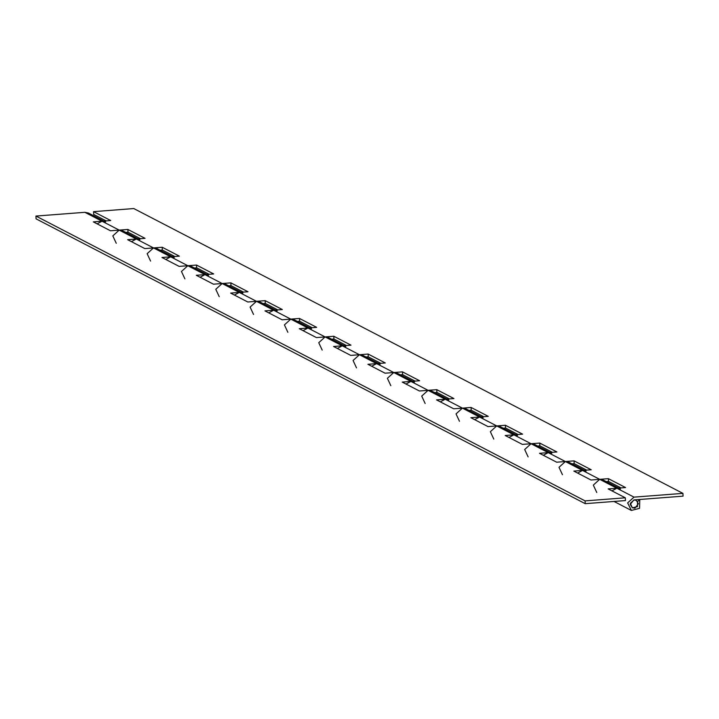 <?xml version="1.0" encoding="UTF-8"?>
<svg xmlns="http://www.w3.org/2000/svg" width="719" height="719" viewBox="0 0 719 719"><rect width="100%" height="100%" fill="white"/><g stroke="black" fill="none" stroke-linecap="round" stroke-linejoin="round"><path stroke-width="1.08" d="M611.941 490.861L616.857 488.237L608.157 488.902L625.323 497.8L625.44 500.577L585.212 503.668L585.095 500.891L625.323 497.8M625.548 487.563L616.857 488.237L599.691 479.33L608.391 478.665L625.548 487.563M606.243 481.613L608.508 481.442L608.391 478.665M577.627 473.066L582.534 470.433L573.834 471.098L591 480.004L599.691 479.33L593.319 485.1L596.761 492.497M608.508 481.442L620.991 487.913M591.234 469.768L582.534 470.433L565.377 461.535L574.068 460.861L591.234 469.768M571.92 463.809L574.184 463.638L574.068 460.861M543.303 455.262L548.211 452.628L539.52 453.303L556.677 462.2L565.377 461.535L559.005 467.296L562.438 474.693M574.184 463.638L586.668 470.118M556.91 451.963L548.211 452.628L531.053 443.731L539.744 443.066L556.91 451.963M537.596 446.014L539.861 445.834L539.744 443.066M508.98 437.458L513.887 434.833L505.196 435.498L522.354 444.396L531.053 443.731L524.681 449.501L528.114 456.898M539.861 445.834L552.354 452.314M522.587 434.159L513.887 434.833L496.73 425.927L505.421 425.262L522.587 434.159M503.273 428.209L505.538 428.039L505.421 425.262M474.657 419.662L479.564 417.029L470.873 417.694L488.03 426.601L496.73 425.927L490.358 431.697L493.791 439.093M505.538 428.039L518.031 434.51M488.264 416.364L479.564 417.029L462.407 408.131L471.107 407.457L488.264 416.364M468.95 410.405L471.224 410.234L471.107 407.457M440.334 401.858L445.25 399.225L436.55 399.899L453.707 408.796L462.407 408.131L456.035 413.892L459.477 421.289M471.224 410.234L483.707 416.714M453.941 398.56L445.25 399.225L428.084 390.327L436.784 389.662L453.941 398.56M434.636 392.61L436.9 392.43L436.784 389.662M406.01 384.054L410.926 381.43L402.227 382.095L419.393 390.992L428.084 390.327L421.711 396.097L425.154 403.494M436.9 392.43L449.384 398.91M419.617 380.755L410.926 381.43L393.76 372.523L402.46 371.858L419.617 380.755M400.312 374.806L402.577 374.635L402.46 371.858M371.687 366.259L376.603 363.625L367.903 364.29L385.069 373.197L393.76 372.523L387.388 378.293L390.83 385.69M402.577 374.635L415.061 381.106M385.303 362.96L376.603 363.625L359.446 354.728L368.137 354.054L385.303 362.96M365.989 357.001L368.254 356.831L368.137 354.054M337.373 348.454L342.28 345.821L333.58 346.495L350.746 355.393L359.446 354.728L353.074 360.489L356.507 367.885M368.254 356.831L380.737 363.311M350.98 345.156L342.28 345.821L325.123 336.923L333.814 336.258L350.98 345.156M331.666 339.206L333.931 339.026L333.814 336.258M303.05 330.65L307.957 328.026L299.266 328.691L316.423 337.588L325.123 336.923L318.751 342.693L322.184 350.09M333.931 339.026L346.414 345.506M316.657 327.352L307.957 328.026L290.8 319.119L299.49 318.454L316.657 327.352M297.342 321.402L299.607 321.231L299.49 318.454M268.726 312.855L273.633 310.222L264.943 310.887L282.1 319.793L290.8 319.119L284.427 324.889L287.861 332.286M299.607 321.231L312.1 327.702M282.333 309.556L273.633 310.222L256.476 301.324L265.176 300.65L282.333 309.556M263.019 303.598L265.293 303.427L265.176 300.65M234.403 295.051L239.319 292.417L230.619 293.091L247.776 301.989L256.476 301.324L250.104 307.085L253.546 314.482M265.293 303.427L277.777 309.907M248.01 291.752L239.319 292.417L222.153 283.52L230.853 282.855L248.01 291.752M228.705 285.803L230.97 285.623L230.853 282.855M200.08 277.246L204.996 274.622L196.296 275.287L213.462 284.185L222.153 283.52L215.781 289.29L219.223 296.686M230.97 285.623L243.453 292.103M213.687 273.948L204.996 274.622L187.83 265.715L196.53 265.05L213.687 273.948M194.382 267.998L196.647 267.827L196.53 265.05M165.756 259.451L170.673 256.818L161.973 257.483L179.139 266.389L187.83 265.715L181.458 271.485L184.9 278.882M196.647 267.827L209.13 274.298M179.373 256.153L170.673 256.818L153.507 247.92L162.206 247.246L179.373 256.153M160.058 250.194L162.323 250.023L162.206 247.246M131.442 241.647L136.349 239.014L127.649 239.688L144.816 248.585L153.507 247.92L147.134 253.681L150.577 261.078M162.323 250.023L174.807 256.503M145.049 238.349L136.349 239.014L119.192 230.116L127.883 229.451L145.049 238.349M125.735 232.399L128 232.219L127.883 229.451M97.119 223.843L102.026 221.218L93.335 221.883L110.492 230.781L119.192 230.116L112.82 235.886L116.253 243.283M128 232.219L140.484 238.699M682.933 493.378L634.014 497.135L627.642 502.905L631.381 510.445L639.551 508.324L639.775 499.75L637.582 501.485L637.456 506.625L632.369 507.812L630.23 504.387L633.888 499.939L636.243 500.334L638.382 503.758L634.958 508.171L632.369 507.803L630.311 503.372L634.131 499.912L683.05 496.155L682.933 493.378L133.788 208.555L93.56 211.647L93.677 214.424L106.169 220.895M93.56 211.647L110.726 220.544L102.026 221.218L84.869 212.312L88.383 213.022L103.895 221.075M639.775 499.75L639.308 499.507M613.918 501.395L631.075 510.301M620.371 488.947L616.857 488.237L634.014 497.135M586.057 471.143L582.534 470.433L599.691 479.33L603.214 480.04L618.726 488.093M551.734 453.338L548.211 452.628L565.377 461.535L568.891 462.245L584.403 470.289M517.41 435.543L513.887 434.833L531.053 443.731L534.568 444.441L550.08 452.485M483.087 417.739L479.564 417.029L496.73 425.927L500.253 426.637L515.766 434.689M448.764 399.935L445.25 399.225L462.407 408.131L465.93 408.841L481.442 416.885M414.441 382.14L410.926 381.43L428.084 390.327L431.607 391.037L447.119 399.081M380.126 364.335L376.603 363.625L393.76 372.523L397.283 373.233L412.796 381.286M345.803 346.531L342.28 345.821L359.446 354.728L362.96 355.438L378.473 363.481M311.48 328.736L307.957 328.026L325.123 336.923L328.637 337.633L344.149 345.677M277.157 310.932L273.633 310.222L290.8 319.119L294.314 319.829L309.826 327.882M242.833 293.127L239.319 292.417L256.476 301.324L259.999 302.034L275.512 310.078M208.51 275.332L204.996 274.622L222.153 283.52L225.676 284.23L241.189 292.274M174.196 257.528L170.673 256.818L187.83 265.715L191.353 266.425L206.865 274.478M139.872 239.724L136.349 239.014L153.507 247.92L157.03 248.63L172.542 256.674M105.549 221.928L102.026 221.218L119.192 230.116L122.706 230.826L138.219 238.87M585.212 503.668L36.067 218.846L35.95 216.068L84.869 212.312M585.095 500.891L35.95 216.068M635.254 499.822L636.243 500.334"/></g></svg>
